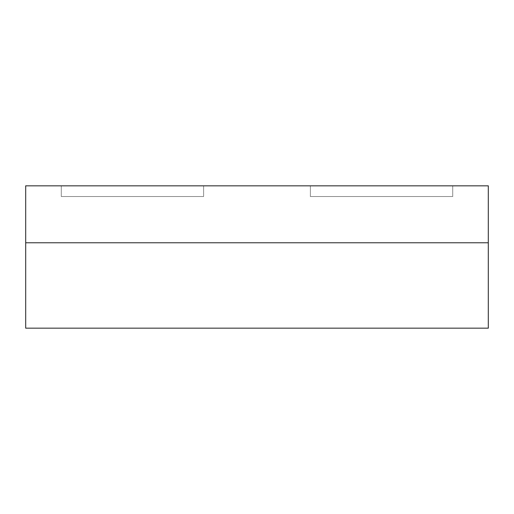 <?xml version="1.0" encoding="UTF-8"?>
<svg xmlns="http://www.w3.org/2000/svg" width="514" height="514" viewBox="0 0 514 514"><rect width="100%" height="100%" fill="white"/><g stroke="black" fill="none" stroke-linecap="round" stroke-linejoin="round"><path stroke-width="0.39" stroke-dasharray="2.57 1.93" d="M61.282 196.509L61.282 185.83L61.282 196.509L203.621 196.509L203.621 185.83L61.282 185.83L61.282 196.509L203.621 196.509L61.282 196.509L61.282 185.83L203.621 185.83L203.621 196.509L61.282 196.509L61.282 185.83L203.621 185.83L203.621 196.509L203.621 185.83L203.621 196.509L61.282 196.509L203.621 196.509L61.282 196.509L61.282 185.83L61.282 196.509L203.621 196.509L203.621 185.83L203.621 196.509L203.621 185.83L61.282 185.83L61.282 196.509L203.621 196.509L61.282 196.509M452.718 185.83L310.379 185.83L310.379 196.509L452.718 196.509L452.718 185.83L452.718 196.509L452.718 185.83L452.718 196.509L310.379 196.509L310.379 185.83L310.379 196.509L452.718 196.509L310.379 196.509L310.379 185.83L452.718 185.83L452.718 196.509L452.718 185.83L452.718 196.509L310.379 196.509L310.379 185.83L452.718 185.83L310.379 185.83L310.379 196.509L452.718 196.509L310.379 196.509L452.718 196.509L452.718 185.83L310.379 185.83L310.379 196.509L310.379 185.83L452.718 185.83M488.3 328.17L488.3 242.769L488.3 328.17L25.7 328.17L25.7 242.769L488.3 242.769L25.7 242.769L25.7 328.17L488.3 328.17M488.3 185.83L25.7 185.83L488.3 185.83L488.3 242.769L488.3 185.83M203.621 185.83L61.282 185.83L203.621 185.83M25.7 242.769L25.7 185.83L25.7 242.769L488.3 242.769L25.7 242.769M452.718 196.509L310.379 196.509L452.718 196.509"/><path stroke-width="0.77" d="M488.3 242.769L488.3 328.17L25.7 328.17L488.3 328.17L488.3 242.769L25.7 242.769L25.7 328.17L25.7 242.769L488.3 242.769L488.3 185.83L488.3 242.769L25.7 242.769L25.7 185.83L488.3 185.83L25.7 185.83L25.7 242.769L488.3 242.769"/></g></svg>
